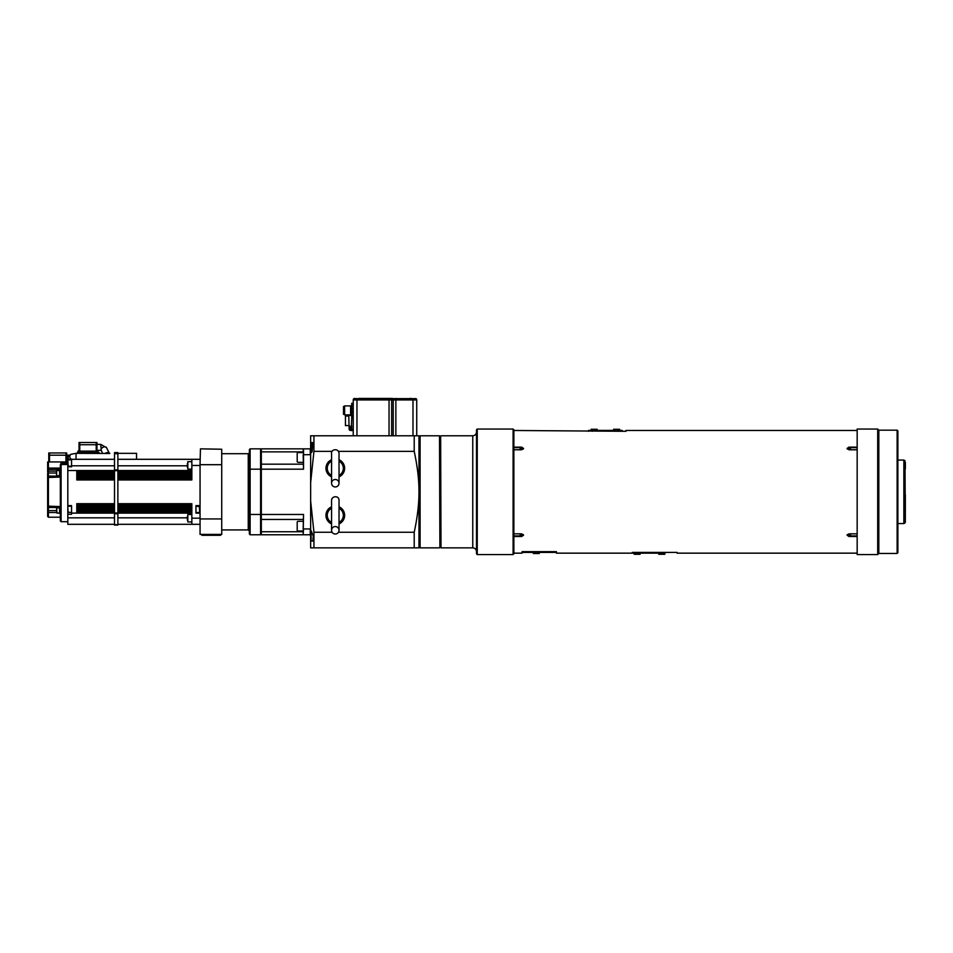 <?xml version="1.0" encoding="UTF-8"?>
<svg xmlns="http://www.w3.org/2000/svg" width="953" height="953" viewBox="0 0 953 953"><rect width="100%" height="100%" fill="white"/><g stroke="black" fill="none" stroke-linecap="round" stroke-linejoin="round"><path stroke-width="1.43" d="M191.851 469.138L187.812 469.138L187.812 461.669L191.851 461.669M191.851 521.97L187.812 521.97L187.812 514.501L191.851 514.501M523.364 534.585L521.327 535.3M521.327 448.339L523.364 449.042M521.327 535.086L520.207 535.288M520.207 448.339L521.327 448.553M847.277 449.042L849.314 448.339M849.314 535.3L847.277 534.585M850.433 535.288L849.314 535.086M849.314 533.847L849.314 535.646L850.433 535.943L850.433 533.847M850.433 449.78L850.433 447.684L849.314 447.981L849.314 449.78M521.327 449.78L521.327 447.981L520.207 447.684L520.207 449.78M513.858 533.847L521.696 533.847L523.566 535.193L521.696 536.491L513.858 536.491M117.874 513.107L191.851 513.107L191.851 524.317L117.874 524.317M117.874 459.31L191.851 459.31L191.851 470.52L117.874 470.52M117.874 469.889L117.874 525.067L114.515 525.067L114.515 452.592L117.874 452.592L117.874 469.889L114.515 469.889M117.874 525.067L114.515 525.067M117.874 452.592L114.515 452.592M49.52 461.931L49.52 455.212L66.698 455.212L66.698 452.961L66.698 461.931L66.698 455.212L67.818 455.212L67.818 459.31L114.515 459.31M200.059 459.31L191.851 459.31M114.515 524.317L67.818 524.317L67.818 517.836L114.515 517.836M117.874 517.836L187.36 517.836M200.059 524.317L191.851 524.317M114.515 470.52L67.818 470.52L67.818 465.314M114.515 473.212L76.788 473.212L76.788 471.199L114.515 471.199M114.515 513.107L71.558 513.107L71.558 505.638L67.818 505.638L67.818 470.52M114.515 512.44L76.788 512.44L76.788 510.415L114.515 510.415M114.515 510.2L76.788 510.2L76.788 508.175L114.515 508.175M114.515 507.949L76.788 507.949L76.788 505.936L114.515 505.936M114.515 505.709L76.788 505.709L76.788 503.696L114.515 503.696M114.515 479.943L76.788 479.943L76.788 477.918L114.515 477.918M114.515 477.691L76.788 477.691L76.788 475.678L114.515 475.678M114.515 475.452L76.788 475.452L76.788 473.438L114.515 473.438M117.874 473.438L191.851 473.438L191.851 475.452L117.874 475.452M117.874 475.678L191.851 475.678L191.851 477.691L117.874 477.691M117.874 477.918L191.851 477.918L191.851 479.943L117.874 479.943M117.874 503.696L191.851 503.696L191.851 505.709L117.874 505.709M117.874 505.936L191.851 505.936L191.851 507.949L117.874 507.949M117.874 508.175L191.851 508.175L191.851 510.2L117.874 510.2M117.874 510.415L191.851 510.415L191.851 512.44L117.874 512.44M200.059 518.17L191.851 518.17M200.059 513.107L195.949 513.107L195.949 505.638L200.059 505.638M200.059 465.469L191.851 465.469M117.874 471.199L191.851 471.199L191.851 473.212L117.874 473.212M136.553 453.342L117.874 453.342L136.553 453.342L136.553 459.31M199.689 510.868L199.689 506.567L195.949 506.198M199.689 506.567L199.689 507.878M76.788 471.64L114.515 471.64M117.874 471.64L191.851 471.64M191.851 472.759L117.874 472.759M114.515 472.759L76.788 472.759M76.788 473.879L114.515 473.879M117.874 473.879L191.851 473.879M191.851 475.011L117.874 475.011M114.515 475.011L76.788 475.011M76.788 476.131L114.515 476.131M117.874 476.131L191.851 476.131M191.851 477.25L117.874 477.25M114.515 477.25L76.788 477.25M76.788 478.37L114.515 478.37M117.874 478.37L191.851 478.37M191.851 479.49L117.874 479.49M114.515 479.49L76.788 479.49M76.788 504.149L114.515 504.149M117.874 504.149L191.851 504.149M191.851 505.269L117.874 505.269M114.515 505.269L76.788 505.269M76.788 506.388L114.515 506.388M117.874 506.388L191.851 506.388M191.851 507.508L117.874 507.508M114.515 507.508L76.788 507.508M76.788 508.628L114.515 508.628M117.874 508.628L191.851 508.628M191.851 509.748L117.874 509.748M114.515 509.748L76.788 509.748M76.788 510.868L114.515 510.868M117.874 510.868L191.851 510.868M191.851 511.987L117.874 511.987M114.515 511.987L76.788 511.987M98.076 451.103L98.076 452.592L98.076 451.103L97.337 451.103L97.337 452.592M78.658 452.592L78.658 451.103L77.908 451.103L77.908 452.592M78.658 451.103L97.337 451.103M99.207 452.592L98.457 453.342M77.538 453.342L77.538 452.592L76.788 453.342M77.538 452.592L98.457 452.592M96.956 451.103L96.956 442.502L96.217 442.502L96.217 451.103M79.778 451.103L79.778 442.502L79.028 442.502L79.028 451.103L79.028 444.741L96.956 444.741M79.778 442.502L96.217 442.502M66.698 452.961L65.96 452.961L65.96 461.931M49.52 452.961L48.77 452.961L48.77 455.212L49.52 455.212L49.52 452.961L65.96 452.961M48.77 455.212L48.77 461.931M60.349 475.118L60.349 520.957L60.349 517.217L48.4 517.217L48.4 469.424L60.349 469.424L60.349 471.711L60.349 464.79L61.099 463.122L61.099 464.492L67.818 464.492M60.349 517.217L60.349 508.509M47.65 471.747L47.65 470.079L47.65 471.747A0.75 0.608 180 0 1 48.4 471.139L56.62 471.139M60.349 506.567L47.65 506.138L47.65 477.501L47.65 511.892L47.65 510.617L56.62 510.594M47.65 506.805L47.65 506.758A0.75 0.75 0 0 0 48.4 507.508L60.349 507.508L48.4 507.508L47.65 506.758M56.62 512.5L48.4 512.5A0.75 0.608 180 0 1 47.65 511.892L47.65 516.466L48.4 517.217M56.62 473.033L47.65 473.01L47.65 477.501L60.349 477.06M47.65 468.102L47.65 470.079A0.75 0.655 180 0 1 48.4 469.424L48.4 468.102L47.65 468.102L47.65 461.931L67.818 461.931M67.818 505.638L67.818 512.178L71.558 512.547M56.62 509.2L56.62 511.142M56.62 472.021L56.62 473.141M56.62 475.38L56.62 470.901M60.349 475.94L59.598 475.94L59.598 470.341L60.349 470.341M60.349 513.298L59.598 513.298L59.598 507.687L60.349 507.687M67.818 512.178L67.818 514.263L71.558 514.263L71.558 513.107M67.818 507.878L68.199 512.547M67.818 517.836L67.818 514.263M67.818 461.323L67.818 464.778M71.558 459.31L71.558 466.791L67.818 466.791M71.558 465.803L114.515 465.803M117.874 465.803L187.36 465.803M200.059 464.111L200.44 448.851L221.727 449.232L221.727 534.407L200.059 534.407L200.059 464.111L200.059 519.516M591.182 430.399L591.182 429.279L597.162 429.279L597.162 430.399M533.287 552.406L533.287 553.526L539.255 553.526L539.255 552.406M588.573 431.304L588.573 430.399L588.573 431.304M592.301 431.304L592.301 430.399L588.573 430.399M592.301 430.399L618.449 430.399L618.449 431.304M622.19 430.399L622.19 431.304L622.19 430.399L618.449 430.399M556.064 551.656L556.064 552.406L522.447 552.406L522.447 551.656M187.36 516.359L187.36 520.1M187.36 463.539L187.36 467.268M339.03 461.181A8.017 8.017 0 0 1 339.03 475.38M331.561 475.38A8.017 8.017 0 0 1 331.561 461.181M339.03 459.727A9.339 9.339 0 0 1 339.03 476.845M331.561 476.845A9.339 9.339 0 0 1 331.561 459.727M335.289 479.49A3.741 3.741 0 0 1 338.529 485.089A3.741 3.741 0 0 1 332.061 485.089A3.741 3.741 0 0 1 335.289 479.49M415.984 398.628A1.489 1.489 0 0 1 416.735 399.915A1.489 1.489 0 0 0 415.984 398.628L353.968 398.628A1.489 1.489 0 0 0 353.229 399.915A1.489 1.489 0 0 1 353.968 398.628L354.719 398.425L353.968 398.628M358.936 398.425L392.171 398.425A1.489 1.06 -90 0 1 393.22 399.915L395.864 399.915L395.864 398.425M416.735 402.166L416.735 435.783L416.735 399.915L412.994 399.915L412.994 398.628M353.229 435.783L353.229 399.915L391.671 399.915A1.489 1.06 -90 0 0 390.623 398.425M411.017 398.425L410.004 398.425M349.06 428.647L349.06 428.647A3.729 3.717 -84.8 0 0 349.203 429.398L349.203 429.41A3.729 3.717 -84.8 0 1 349.06 428.647L349.203 428.481M351.359 430.553L351.728 417.474L353.229 417.474L353.229 430.553L351.359 430.553L351.728 426.074M350.096 414.865L350.096 415.401A0.893 0.893 0 0 1 349.358 414.865M350.835 415.568L350.835 414.638M351.728 415.615L351.359 414.341M349.346 427.349L349.346 426.813A3.741 3.741 0 0 0 349.203 427.206L349.203 427.218A3.729 3.717 -95.2 0 0 349.06 427.968L349.06 427.968A3.729 3.717 -95.2 0 1 349.203 427.218L349.251 427.289M349.251 429.326L349.203 429.422A3.741 3.741 0 0 0 349.346 429.803L349.346 426.813L350.096 426.289L350.096 430.339A0.893 0.893 0 0 1 349.346 429.803L349.346 429.279M350.835 430.518L351.359 426.11M349.12 427.563L348.738 414.865M353.229 430.553L351.728 430.553M351.728 404.811L351.728 403.286L353.229 403.286L353.229 404.811L351.728 404.811L351.728 417.474M344.104 410.374L343.509 406.419L343.509 414.341L344.104 410.374M344.629 410.374L344.629 414.865L350.609 414.865L350.609 405.895L344.629 405.895L344.629 410.374M351.728 414.341L350.609 405.895M351.728 415.949L353.229 415.949M351.728 411.91L353.229 411.91M351.728 408.849L353.229 408.849M416.735 435.783L310.642 435.783L310.642 482.635L313.942 451.365L332.12 451.365M418.975 435.783L414.21 435.783L414.21 451.365C417.438 466.303 419.022 479.788 418.975 491.819L418.975 435.783M658.797 553.157L658.797 554.277L664.777 554.277L664.777 553.157M638.629 552.406L635.484 553.157L665.146 553.157L665.146 552.406M634.138 553.157L634.138 554.277L640.118 554.277L640.118 553.157M297.193 458.179L297.193 459.989M297.193 523.65L297.193 524.353M311.083 533.68L311.083 534.395M633.018 553.157L633.018 552.406L633.018 553.157L634.519 553.157L634.519 552.406M635.448 552.406L634.519 553.157M638.808 552.406L638.808 553.157M857.164 429.053L857.164 554.575L857.164 429.053L877.701 429.053L877.701 554.575L857.164 554.575M897.881 552.704L897.881 430.923L897.13 430.172L897.13 553.455L897.881 552.704M897.13 430.172L878.833 430.172L878.833 553.455L897.13 553.455M878.833 430.172L877.701 429.053M856.783 430.482L625.93 430.482L625.93 431.304L513.858 430.482M513.858 553.157L522.077 553.157L522.077 551.656L556.445 551.656L556.445 553.157L632.28 553.157L632.28 552.406L677.106 552.406L677.106 553.157L856.783 553.157M513.858 447.148L521.696 447.148L523.566 448.446L521.696 449.78L513.858 449.78M856.783 449.78L848.944 449.78L847.074 448.446L848.944 447.148L856.783 447.148M856.783 536.491L848.944 536.491L847.074 535.193L848.944 533.847L856.783 533.847M513.107 554.575L513.858 553.824L513.858 429.803L513.107 429.053L513.107 554.575L477.25 554.575L477.25 429.053L476.5 429.803L476.5 553.824L477.25 554.575M520.207 533.847L520.207 535.943L513.858 535.943M520.207 535.943L521.327 535.646L521.327 533.847M332.12 532.262L313.942 532.262L310.642 500.992L310.642 547.856L418.975 547.856L418.975 491.819C419.022 503.851 417.438 517.324 414.21 532.262L338.47 532.262M338.47 451.365L414.21 451.365M339.03 506.793A9.339 9.339 0 0 1 339.03 523.912M331.561 523.912A9.339 9.339 0 0 1 331.561 506.793M414.21 547.856L414.21 532.262M420.094 435.783L420.094 547.856L420.094 435.783L439.512 435.783L439.893 547.475L439.512 435.783M440.643 436.152L441.013 547.856L440.643 436.152M441.013 547.856L472.759 547.856L472.759 435.783L441.013 435.783M311.083 448.506L311.286 452.663L311.083 448.506M313.942 547.856L313.942 532.262M313.942 451.365L313.942 435.783M310.928 531.452L311.083 535.121L311.286 530.964L313.239 536.11L312.834 541.054M312.834 442.585L312.179 451.436L311.286 452.663M310.642 500.992L310.642 482.635M904.981 460.716L905.35 522.28L904.981 460.716L903.861 460.061L903.861 523.566L897.881 523.566M905.35 468.84L905.35 462.491M905.35 517.967L905.35 514.787M905.35 494.988L905.35 512.857M311.083 445.635L311.083 449.947M261.325 531.035L261.325 514.465L303.542 514.465L303.161 534.407L303.542 528.951L310.261 528.951L310.261 534.776L261.325 534.776L261.325 519.445L303.161 519.445M303.161 531.75L261.325 531.75M303.161 464.182L261.325 464.182L261.325 451.877L303.161 451.877M261.325 451.877L261.325 448.851L303.542 448.851L303.542 469.174L261.325 469.174L261.325 452.592M303.542 448.851L310.261 448.851L310.261 454.688L303.542 454.688L303.161 449.232M303.161 528.808L303.542 514.465M310.642 454.831L310.642 528.808M303.542 469.174L303.161 454.831M261.325 514.465L261.325 469.174M260.586 534.776L250.127 534.776L250.127 514.465L260.586 514.465L260.586 534.776L261.325 534.025L260.586 534.776M249.376 465.886L249.376 474.106M221.727 529.546L221.727 454.081M249.376 449.602L250.127 448.851L260.586 448.851L260.586 469.174L250.127 469.174L250.127 448.851L249.376 449.602L249.376 469.352L250.127 469.174L249.376 469.352L249.376 534.025L250.127 534.776L249.376 534.025M249.376 469.352L249.376 514.275L250.127 514.465L250.127 469.174M261.325 469.352L260.586 469.174L260.586 514.465L261.325 514.275M261.325 449.602L260.586 448.851L261.325 449.602M222.109 453.711L248.256 453.711L248.256 529.916L222.109 529.916M249.376 525.508L249.376 452.592A1.12 1.12 0 0 1 248.256 453.711M221.358 464.695L200.44 464.695M200.44 518.932L221.358 518.932M221.727 519.516L221.727 464.111M220.608 535.3L201.929 535.3L220.608 534.776M348.738 416.092L345.451 416.092L345.451 425.586L348.738 425.586M335.289 526.556A3.741 3.741 0 0 1 338.529 532.155A3.741 3.741 0 0 1 332.061 532.155A3.741 3.741 0 0 1 335.289 526.556M331.561 522.447A8.017 8.017 0 0 1 331.561 508.247M339.03 508.247A8.017 8.017 0 0 1 339.03 522.447M619.569 430.399L619.569 429.279L613.601 429.279L613.601 430.399M521.696 535.3L521.696 536.491M117.874 470.675L114.515 470.675M117.874 512.964L114.515 512.964M117.874 513.75L114.515 513.75M117.874 524.734L114.515 524.734M117.874 453.723L114.515 453.723M68.616 459.31A2.99 2.919 54.2 0 1 69.39 455.415L70.998 454.259L76.049 453.342L76.049 459.31M199.32 506.198L199.689 512.178M76.049 453.342L109.833 453.485M109.833 453.342L109.226 453.199A2.99 1.894 153.7 0 0 105.247 453.342M109.273 453.223L106.533 447.672A2.99 1.894 153.7 0 0 101.959 448.017A2.99 1.894 153.7 0 0 101.042 449.745A2.99 1.894 153.7 0 0 101.173 450.316L102.674 453.342M106.533 447.672L100.696 444.372L101.304 450.495M70.998 454.259A2.99 2.919 54.2 0 0 71.451 459.31M60.349 465.171A0.75 0.679 0 0 1 61.099 464.492L61.099 521.696L60.349 520.957M48.4 476.119A0.75 0.75 -0 0 0 47.65 476.869L48.4 476.119L60.349 476.119L48.4 476.119M60.349 468.102L48.4 468.102L48.4 461.931M67.818 463.122L61.099 463.122M59.598 513.107L56.989 513.107L56.62 508.259M71.558 466.231L68.199 466.231L67.818 460.251M524.686 551.656L524.686 552.406M553.824 551.656L553.824 552.406M389.038 398.425L389.038 435.783M391.671 435.783L391.671 399.915L393.22 399.915L393.22 435.783M395.864 435.783L395.864 399.915L412.994 399.915L412.994 435.783M356.958 398.628L356.958 435.783M353.229 429.053L351.728 429.053M297.193 461.74L297.193 453.223M297.193 530.416L297.193 521.899M311.083 540.446L311.083 531.929M663.657 552.406L663.657 553.157M521.696 447.148L521.696 448.339M848.944 535.3L848.944 536.491M848.944 447.148L848.944 448.339M311.738 452.294L311.679 442.585L313.537 442.585M440.643 437.236L439.893 437.236M440.643 546.403L439.893 546.403M419.713 437.236L418.975 437.236M419.713 546.403L418.975 546.403M195.949 512.547L199.32 512.547M96.956 450.352L100.696 450.352M96.956 444.372L100.696 444.372M67.818 455.212L70.093 455.057M66.698 461.181L67.818 461.181M67.818 521.696L61.099 521.696M59.598 470.52L56.989 470.52M59.598 475.75L56.989 475.75M59.598 507.878L56.989 507.878M71.558 506.198L68.199 506.198M71.558 459.882L68.199 459.882M339.03 483.219L339.03 453.342C338.434 447.541 330.572 449.661 331.561 453.342L331.561 483.219M350.096 415.401L350.835 415.46M350.096 430.339L350.835 430.399M350.096 426.289L350.835 426.217M351.728 406.419L351.133 406.419M635.639 553.002L635.639 552.406M297.789 462.336L303.161 462.336M297.789 452.615L303.161 452.615M297.789 531.012L303.161 531.012M297.789 521.303L303.161 521.303M311.679 541.054L313.537 541.054M856.783 535.943L850.433 535.943M856.783 447.684L850.433 447.684M878.833 553.455L877.701 554.575M513.858 447.684L520.207 447.684M420.094 547.856L439.512 547.856M513.107 429.053L477.25 429.053M472.759 435.783C475.035 435.557 476.274 434.318 476.5 432.043M472.759 547.856C475.035 548.07 476.274 549.321 476.5 551.584M903.861 460.061L897.881 460.061M904.981 522.923L903.861 523.566M311.679 452.294L311.083 451.698M311.679 442.585L311.083 443.181M248.256 529.916L249.376 531.035M339.03 530.297L339.03 500.408C339.03 495.095 331.549 495.965 331.561 500.408L331.561 530.297"/></g></svg>
